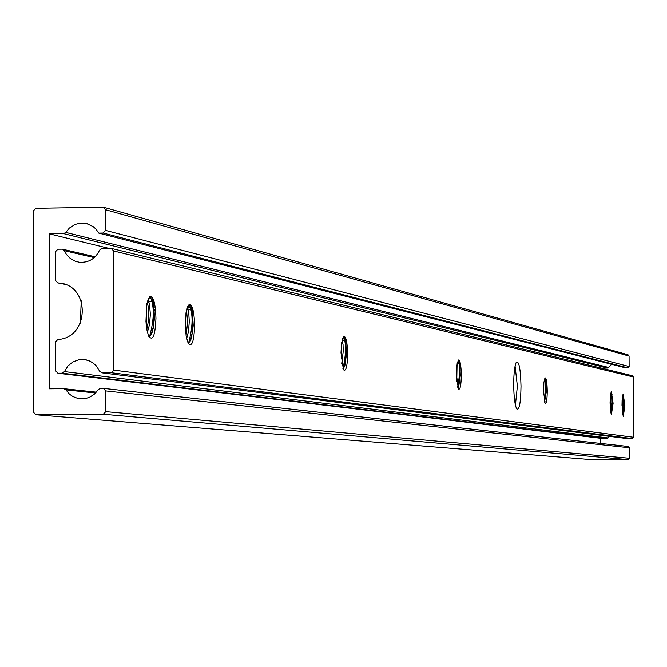 <?xml version="1.0" encoding="UTF-8"?>
<svg xmlns="http://www.w3.org/2000/svg" width="667" height="667" viewBox="0 0 667 667"><rect width="100%" height="100%" fill="white"/><g stroke="black" fill="none" stroke-linecap="round" stroke-linejoin="round"><path stroke-width="1" d="M80.374 323.136L81.232 300.809M98.774 233.1L625.596 367.867L627.83 367.851L103.085 233.033L98.774 233.1L95.906 229.048L93.147 226.588L86.502 223.52L80.54 223.095L75.196 224.379L69.343 228.072L65.783 232.399L608.512 367.425L607.412 368.042L601.175 368.101M103.969 207.337L628.022 354.769L629.073 356.045L105.578 209.721L103.552 207.22L35.851 208.279L33.35 210.897L33.442 412.206L35.943 414.774L103.285 414.265L105.778 411.656L105.761 390.912L103.285 388.344L100.358 388.369L98.232 389.586L94.631 393.939L89.987 397.048L86.051 398.424L81.924 398.883L77.856 398.441L72.77 396.49L69.426 394.097L65.891 389.87L63.807 388.686L49.466 388.811L49.375 233.85L109.28 248.458M600.342 438.261L600.367 443.422M607.412 368.042L63.665 233.633L49.375 233.85M611.597 364.29L608.512 367.425M105.578 209.721L105.603 230.407L629.131 366.525L627.83 367.851M629.073 356.045L629.131 366.525M35.943 414.774L593.43 459.821L628.289 459.63L103.26 414.265M105.778 411.656L629.59 458.304L629.531 447.815L105.761 390.912M63.665 233.633L65.783 232.399M103.085 233.033L105.603 230.407M103.81 388.411L628.222 446.506L629.531 447.815M629.59 458.304L628.289 459.63M513.69 384.859C513.765 372.936 514.666 365.349 516.383 362.106C519.026 360.914 520.568 368.951 521.01 386.218C520.744 402.885 519.31 410.438 516.725 408.896C514.891 405.278 513.882 397.265 513.69 384.859M515.416 405.161L517.384 386.151L515.074 365.958M111.989 248.566L632.241 375.688L633.35 376.972L633.65 437.294L632.358 438.611L111.281 372.72L101.901 372.811L99.666 371.252L96.398 365.958L92.955 362.848L88.886 360.672L84.434 359.563L78.848 359.738L72.836 361.939L67.851 366.041L64.432 371.586L608.104 437.969L606.903 438.769L604.477 438.761M150.075 296.29C153.552 296.565 155.511 303.919 155.953 318.359C155.228 335.551 152.818 341.496 148.724 336.201L147.09 330.799L145.948 321.586L146.682 304.552L149.975 296.298L150.942 296.381L152.059 297.757L153.652 303.31L154.486 318.326L152.668 331.216L150.7 335.451L148.816 336.393M147.682 300.183L149.433 303.552L150.358 314.265L149.525 324.554L147.415 332.241M147.24 301.776L148.382 307.871L148.658 314.849L148.091 322.778L146.815 329.306M189.195 304.369C192.404 304.602 194.222 311.664 194.639 325.554C194.014 341.729 191.838 347.582 188.119 343.096L186.268 336.61L185.401 328.881L186.06 312.339L189.103 304.377L190.153 304.561L191.07 305.878L192.246 309.805L193.238 325.513L191.521 337.986L189.903 341.746L188.044 342.938M186.968 308.187L188.119 309.938L188.744 312.948L189.286 321.377L188.553 331.149L186.668 338.594M186.493 310.013L187.644 322.228L186.076 335.451M343.772 336.293C346.048 336.401 347.34 342.304 347.657 353.994C347.324 366.692 345.906 371.919 343.422 369.676L341.004 352.76L341.562 343.088L343.705 336.301L345.339 338.361L346.507 353.969L344.864 365.816L342.971 368.718M342.104 339.987L343.046 344.589L343.23 351.359L341.737 363.482M341.529 343.33L341.237 358.913M458.429 359.972C460.113 360.013 461.08 365.057 461.331 375.121C461.122 385.609 460.138 390.228 458.362 388.986L456.403 374.204L456.828 365.608L458.379 359.988L459.346 360.947L460.355 375.104L458.771 386.301L457.837 387.777M457.095 363.765L456.745 381.557M545.022 377.856C546.323 377.847 547.065 382.266 547.265 391.095C547.132 400.058 546.406 404.177 545.072 403.452L543.472 390.395L543.797 382.833L544.981 377.864L545.598 378.372L546.423 391.079L544.547 402.126M543.863 382.241L543.597 394.697M611.306 391.546L613.106 403.335L611.414 414.474L610.072 402.768L610.33 396.015L611.272 391.554L612.364 403.327L610.914 413.081M611.639 396.381L612.106 393.972L610.405 396.156L610.088 403.985M623.17 393.997L624.896 405.528L623.286 416.441L621.994 404.986L622.236 398.374L623.136 394.005L624.17 405.519L622.786 415.041M622.111 400.175L622.003 405.419M611.264 412.323L611.13 411.747M633.35 376.972L113.673 250.975L113.799 370.11L633.65 437.294M610.955 395.156L610.447 394.847M604.719 438.786L57.904 373.22L55.469 370.652L55.453 342.113L57.754 339.511C89.828 337.902 90.654 284.909 58.646 282.958L64.282 284.192M154.127 307.404L153.61 309.646L154.202 311.089L154.41 309.771M342.521 340.912L342.396 338.844M188.119 309.938L187.494 306.695M149.058 302.109L148.266 298.624M608.971 436.318L608.104 437.969M632.358 438.611L627.255 438.611M113.673 250.975L111.156 248.432L101.868 248.566L99.558 250.167C95.364 258.829 88.603 262.856 79.281 262.239L75.204 261.231L70.31 258.504L66.408 254.419L64.349 250.684L62.415 249.166L57.904 249.208L55.394 251.826L55.419 280.323L57.712 282.866M606.903 438.769L62.123 373.178L57.979 373.22L604.761 438.786M62.123 373.178L64.432 371.586M111.281 372.72L113.799 370.11M151.926 297.507L153.618 304.444L154.185 315.458L153.135 327.339L151.176 334.784M146.765 304.035L146.44 326.855M150.1 296.281C154.477 306.086 154.31 319.426 149.6 336.31M146.29 307.329L146.073 323.303M190.829 305.411L192.488 312.698L192.938 322.82L192.013 333.717L190.037 341.546M185.968 312.923L185.684 332.383M189.203 304.369C193.205 313.874 193.005 326.713 188.594 342.871M185.501 317.083L185.343 327.881M153.61 309.646L154.185 307.187M344.731 336.81L345.931 342.863L346.206 351.868L345.398 361.547L343.822 368.059M343.688 336.31C346.34 344.355 346.081 355.102 342.913 368.559M459.029 360.23L460.113 370.985L459.563 380.532L458.096 387.544L458.771 386.301M458.321 360.047C460.08 366.65 459.855 375.679 457.645 387.143M545.414 377.981L546.173 389.144L544.539 402.084M544.889 377.989L545.623 389.953L544.314 401.109M611.572 391.596L612.148 400.992L610.855 412.84M611.155 391.737L610.655 411.747M623.42 394.039L622.728 414.757M611.956 408.796L611.797 407.053M623.02 394.197L622.536 413.648M611.547 409.305L611.322 407.012M95.598 393.005L65.891 389.87M64.324 388.744L96.365 392.154L64.282 388.736M545.856 380.032L544.272 379.706M101.984 372.811L627.547 438.644M94.247 257.612L64.349 250.684M459.73 362.523L457.454 362.056M345.581 339.32L342.446 338.678M190.845 307.862L187.727 307.229M85.301 223.278L88.469 224.112M103.285 414.265L628.297 459.63M103.769 388.402L628.247 446.506M82.9 359.446L86.485 359.93M545.439 381.049L545.973 381.157M58.646 282.958L63.398 283.909M148.966 301.159L152.351 301.834M188.044 309.029L191.229 309.671M342.505 340.153L345.873 340.837M457.187 363.265L459.93 363.823M57.629 282.866L64.357 284.217M62.831 249.266L95.139 256.787M101.901 372.811L627.505 438.644M153.418 328.039L152.826 329.023M153.652 303.31L153.385 302.893M146.865 303.502L148.066 305.369M146.607 328.047L147.457 326.647M191.963 336.243L191.329 337.344M186.301 310.939L186.952 312.006M344.864 365.816L344.172 367.1M544.997 401.367L544.647 402.018"/></g></svg>
